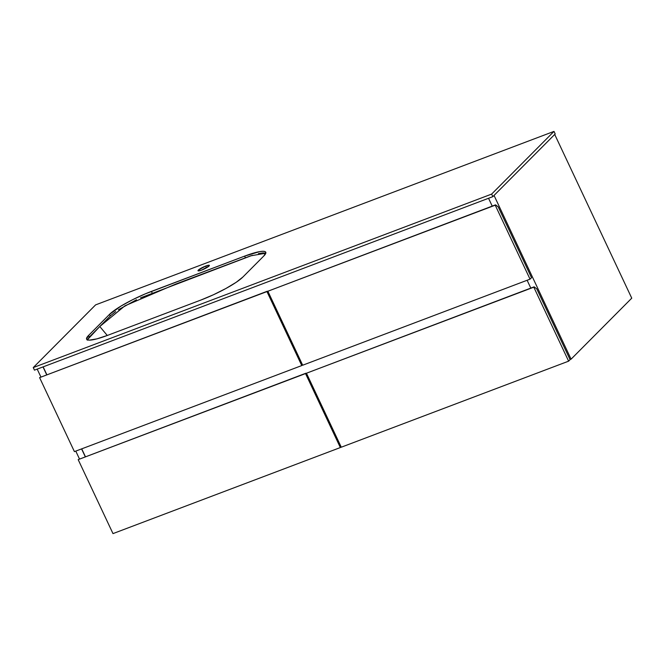 <?xml version="1.0" encoding="UTF-8"?>
<svg xmlns="http://www.w3.org/2000/svg" width="665" height="665" viewBox="0 0 665 665"><rect width="100%" height="100%" fill="white"/><g stroke="black" fill="none" stroke-linecap="round" stroke-linejoin="round"><path stroke-width="1" d="M37.19 369.108L40.873 376.93L37.19 369.108M75.777 451.103L79.459 458.925L75.777 451.103M43.001 366.914L46.683 374.736L43.001 366.914M81.579 448.9L85.261 456.73L81.579 448.9M631.75 298.169L554.71 134.446L631.75 298.169L571.085 359.158L570.038 359.557L571.085 359.158L494.045 195.435L571.085 359.158L631.75 298.169M488.542 198.278L492.225 206.108L488.542 198.278M527.121 280.273L530.811 288.095L527.121 280.273M46.824 374.686L43.142 366.856L46.824 374.686M78.179 459.623L112.992 533.604L78.179 459.623L305.534 373.572L340.347 447.553L112.992 533.604L340.347 447.553L305.534 373.572L305.875 373.231L306.789 373.946L305.875 373.231L78.179 459.623M341.087 446.822L340.347 447.553L341.087 446.822M306.457 373.223L341.27 447.213L306.457 373.223L533.804 287.172L568.625 361.162L341.27 447.213L568.625 361.162L533.804 287.172L534.145 286.831L536.788 288.893L570.096 359.682L568.625 361.162L570.096 359.682L536.788 288.893L534.145 286.831L306.457 373.223M39.601 377.629L74.413 451.618L39.601 377.629L266.956 291.578L301.769 365.567L74.413 451.618L301.769 365.567L266.956 291.578L267.297 291.237L268.211 291.952L267.297 291.237L39.601 377.629M302.5 364.827L301.769 365.567L302.5 364.827M267.87 291.237L302.683 365.218L267.87 291.237L495.226 205.186L530.038 279.167L302.683 365.218L530.038 279.167L495.226 205.186L495.566 204.845L498.21 206.906L531.518 277.687L530.038 279.167L531.518 277.687L498.21 206.906L495.566 204.845L267.87 291.237M85.403 456.672L81.72 448.85L85.403 456.672M87.331 339.815L99.783 326.515L107.281 335.476L99.783 326.515L110.531 315.717L115.677 311.594M118.428 309.74L136.5 299.765M140.523 297.878L252.334 255.302M258.394 253.631L262.991 252.908L265.792 253.199L250.647 255.85L175.635 284.121L124.978 305.784L99.783 326.515L89.052 337.313L87.265 340.156M205.676 266.067L206.491 267.804L205.676 266.067L198.336 270.09L197.987 270.697L198.503 270.904L201.703 270.057A6.284 1.056 154.8 0 1 198.004 270.738A6.284 1.056 154.8 0 1 205.676 266.067A6.284 1.056 154.8 0 1 209.375 265.385A6.284 1.056 154.8 0 1 201.703 270.057L209.034 266.042L209.392 265.426L208.877 265.219L205.676 266.067M491.626 194.097L553.987 131.396L555.2 133.956L492.832 196.657L491.626 194.097L492.832 196.657L34.455 370.147L33.25 367.579L34.455 370.147L492.832 196.657L555.2 133.956L553.987 131.396L95.61 304.878L33.25 367.579L491.626 194.097L33.25 367.579L95.61 304.878L553.987 131.396L491.626 194.097M200.963 300.015L213.523 294.72L225.892 288.502L236.2 282.293L242.866 277.047L263.839 255.959L265.85 252.476L264.986 251.578L262.908 251.287L259.691 251.619L244.62 256.125L145.236 293.88L132.526 299.749L120.972 306.083L109.517 314.37L88.545 335.459L86.533 338.942L87.389 339.84L89.476 340.131L96.932 338.851L107.763 335.293L200.963 300.015L107.763 335.293A35.91 6.052 154.8 0 1 86.608 339.183A35.91 6.052 154.8 0 1 88.545 335.459L89.293 337.064L88.545 335.459L109.517 314.37L110.274 315.966L109.517 314.37A35.91 6.052 154.8 0 1 151.421 291.403L152.169 293.007L151.421 291.403L244.62 256.125L245.377 257.729L244.62 256.125A35.91 6.052 154.8 0 1 265.776 252.235A35.91 6.052 154.8 0 1 263.839 255.959L242.866 277.047A35.91 6.052 154.8 0 1 200.963 300.015"/></g></svg>
